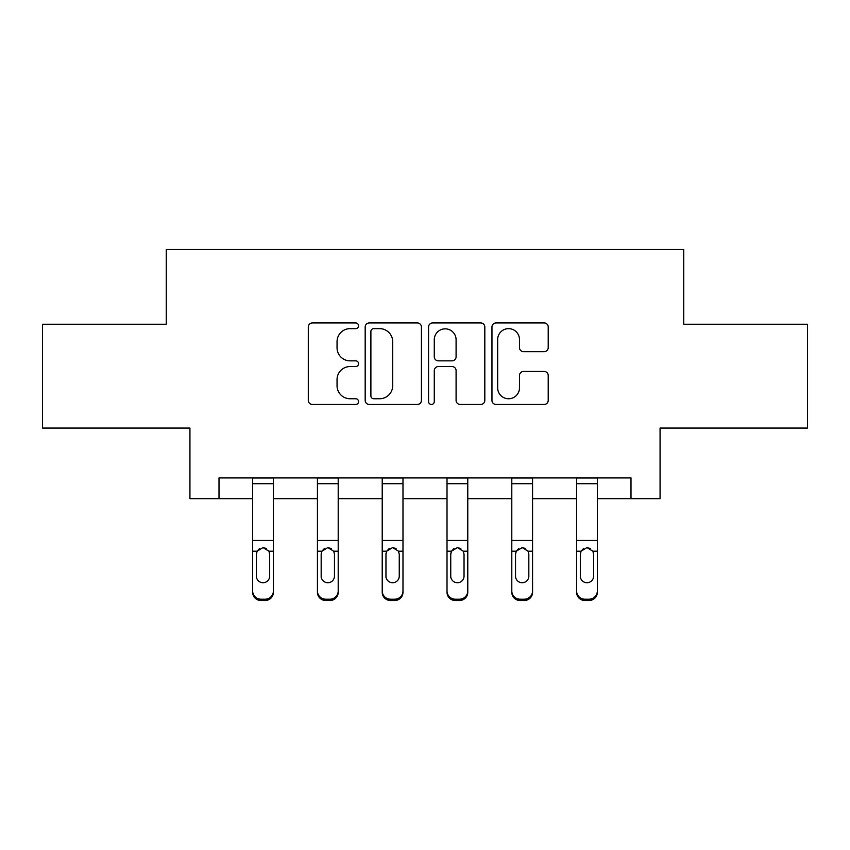 <?xml version="1.0" encoding="UTF-8"?>
<svg xmlns="http://www.w3.org/2000/svg" width="850" height="850" viewBox="0 0 850 850"><rect width="100%" height="100%" fill="white"/><g stroke="black" fill="none" stroke-linecap="round" stroke-linejoin="round"><path stroke-width="1.27" d="M358.551 325.784A2.858 2.858 0 0 0 355.704 322.936L312.386 322.936A4.08 4.08 0 0 0 308.306 327.016L308.306 400.392A4.08 4.08 0 0 0 312.386 404.462L355.704 404.462A2.858 2.858 0 0 0 358.551 401.614A2.858 2.858 0 0 0 355.704 398.756L350.094 398.756A13.047 13.047 0 0 1 337.046 385.709L337.046 379.599A13.047 13.047 0 0 1 350.094 366.552L355.704 366.552A2.858 2.858 0 0 0 358.551 363.704A2.858 2.858 0 0 0 355.704 360.846L350.094 360.846A13.047 13.047 0 0 1 337.046 347.799L337.046 341.689A13.047 13.047 0 0 1 350.094 328.642L355.704 328.642A2.858 2.858 0 0 0 358.551 325.784M544.138 351.677A4.08 4.08 0 0 0 548.218 347.597L548.218 327.016A4.08 4.08 0 0 0 544.138 322.936L496.039 322.936A4.08 4.08 0 0 0 491.959 327.016L491.959 400.392A4.08 4.08 0 0 0 496.039 404.462L544.138 404.462A4.08 4.08 0 0 0 548.218 400.392L548.218 375.519A4.08 4.08 0 0 0 544.138 371.45L523.547 371.45A4.08 4.08 0 0 0 519.477 375.519L519.477 387.855A10.901 10.901 0 0 1 508.566 398.756A10.901 10.901 0 0 1 497.664 387.855L497.664 339.543A10.901 10.901 0 0 1 508.566 328.642A10.901 10.901 0 0 1 519.477 339.543L519.477 347.597A4.08 4.08 0 0 0 523.547 351.677L544.138 351.677M219.002 498.674L219.002 477.913L630.997 477.913L630.997 498.674L660.067 498.674L660.067 428.071L807.5 428.071L807.5 324.243L683.74 324.243L683.74 249.486L166.26 249.486L166.26 324.243L42.5 324.243L42.5 428.071L189.933 428.071L189.933 498.674L252.652 498.674M421.43 327.016A4.08 4.08 0 0 0 417.361 322.936L369.251 322.936A4.08 4.08 0 0 0 365.181 327.016L365.181 400.392A4.08 4.08 0 0 0 369.251 404.462L417.361 404.462A4.08 4.08 0 0 0 421.43 400.392L421.43 327.016M432.639 322.936L480.749 322.936A4.08 4.08 0 0 1 484.819 327.016L484.819 400.392A4.08 4.08 0 0 1 480.749 404.462L460.158 404.462A4.08 4.08 0 0 1 456.089 400.392L456.089 370.632A4.08 4.08 0 0 0 452.009 366.552L438.356 366.552A4.08 4.08 0 0 0 434.276 370.632L434.276 401.614A2.858 2.858 0 0 1 431.418 404.462A2.858 2.858 0 0 1 428.57 401.614L428.57 327.016A4.08 4.08 0 0 1 432.639 322.936M273.413 498.674L317.433 498.674M338.204 498.674L382.224 498.674M402.985 498.674L447.015 498.674M467.776 498.674L511.796 498.674M532.567 498.674L576.587 498.674M597.348 498.674L630.997 498.674M373.734 328.642A2.858 2.858 0 0 0 370.887 331.5L370.887 395.909A2.858 2.858 0 0 0 373.734 398.756L379.652 398.756A13.047 13.047 0 0 0 392.689 385.709L392.689 341.689A13.047 13.047 0 0 0 379.652 328.642L373.734 328.642M456.089 339.756A10.901 10.901 0 0 0 445.177 328.844A10.901 10.901 0 0 0 434.276 339.756L434.276 356.766A4.08 4.08 0 0 0 438.356 360.846L452.009 360.846A4.08 4.08 0 0 0 456.089 356.766L456.089 339.756M252.652 552.5L252.652 592.269A8.309 8.245 180 0 0 260.95 600.514L265.104 600.514L265.104 599.207A8.309 8.245 -0 0 0 273.413 590.963L273.413 592.269A8.309 8.245 180 0 1 265.104 600.514M269.673 576.13L269.673 554.264L269.673 576.13A6.641 6.588 180 0 1 263.033 582.728A6.641 6.588 180 0 0 269.673 576.13M256.381 577.437L256.381 576.13A6.641 6.588 180 0 0 263.033 582.728M259.558 548.558L257.125 551.204L256.381 553.743M266.496 548.558L263.033 547.581L268.94 551.204L269.673 554.264M273.413 477.913L273.413 590.963M260.95 599.207L260.95 600.514A8.309 8.245 180 0 1 252.652 592.269L252.652 590.963A8.309 8.245 -0 0 0 260.95 599.207L265.104 599.207M252.652 477.913L252.652 590.963M252.652 551.204L257.125 551.204L256.381 554.264L256.381 576.13M257.125 551.204L263.033 547.581M317.433 552.5L317.433 592.269A8.309 8.245 180 0 0 325.741 600.514L329.896 600.514L329.896 599.207A8.309 8.245 -0 0 0 338.204 590.963L338.204 592.269A8.309 8.245 180 0 1 329.896 600.514M334.464 576.13L334.464 554.264L334.464 576.13A6.641 6.588 180 0 1 327.813 582.728A6.641 6.588 180 0 0 334.464 576.13M321.172 577.437L321.172 576.13A6.641 6.588 180 0 0 327.813 582.728M324.349 548.558L321.906 551.204L321.172 553.743M331.288 548.558L327.813 547.581L333.731 551.204L334.464 554.264M382.224 552.5L382.224 592.269A8.309 8.245 180 0 0 390.533 600.514L394.687 600.514L394.687 599.207A8.309 8.245 -0 0 0 402.985 590.963L402.985 592.269A8.309 8.245 180 0 1 394.687 600.514M399.256 576.13L399.256 554.264L399.256 576.13A6.641 6.588 180 0 1 392.604 582.728A6.641 6.588 180 0 0 399.256 576.13M385.964 577.437L385.964 576.13A6.641 6.588 180 0 0 392.604 582.728M389.141 548.558L386.697 551.204L385.964 553.743M396.068 548.558L392.604 547.581L398.512 551.204L399.256 554.264M338.204 477.913L338.204 590.963M325.741 599.207L325.741 600.514A8.309 8.245 180 0 1 317.433 592.269L317.433 590.963A8.309 8.245 -0 0 0 325.741 599.207L329.896 599.207M317.433 477.913L317.433 590.963M317.433 551.204L321.906 551.204L321.172 554.264L321.172 576.13M321.906 551.204L327.813 547.581M402.985 477.913L402.985 590.963M390.533 599.207L390.533 600.514A8.309 8.245 180 0 1 382.224 592.269L382.224 590.963A8.309 8.245 -0 0 0 390.533 599.207L394.687 599.207M382.224 477.913L382.224 590.963M382.224 551.204L386.697 551.204L385.964 554.264L385.964 576.13M386.697 551.204L392.604 547.581M447.015 552.5L447.015 592.269A8.309 8.245 180 0 0 455.313 600.514L459.467 600.514L459.467 599.207A8.309 8.245 -0 0 0 467.776 590.963L467.776 592.269A8.309 8.245 180 0 1 459.467 600.514M464.036 576.13L464.036 554.264L464.036 576.13A6.641 6.588 180 0 1 457.396 582.728A6.641 6.588 180 0 0 464.036 576.13M450.744 577.437L450.744 576.13A6.641 6.588 180 0 0 457.396 582.728M453.932 548.558L451.488 551.204L450.744 553.743M460.859 548.558L457.396 547.581L463.303 551.204L464.036 554.264M511.796 552.5L511.796 592.269A8.309 8.245 180 0 0 520.104 600.514L524.259 600.514L524.259 599.207A8.309 8.245 -0 0 0 532.567 590.963L532.567 592.269A8.309 8.245 180 0 1 524.259 600.514M528.827 576.13L528.827 554.264L528.827 576.13A6.641 6.588 180 0 1 522.187 582.728A6.641 6.588 180 0 0 528.827 576.13M515.536 577.437L515.536 576.13A6.641 6.588 180 0 0 522.187 582.728M518.712 548.558L516.269 551.204L515.536 553.743M525.651 548.558L522.187 547.581L528.094 551.204L528.827 554.264M576.587 552.5L576.587 592.269A8.309 8.245 180 0 0 584.896 600.514L589.05 600.514L589.05 599.207A8.309 8.245 -0 0 0 597.348 590.963L597.348 592.269A8.309 8.245 180 0 1 589.05 600.514M593.619 576.13L593.619 554.264L593.619 576.13A6.641 6.588 180 0 1 586.968 582.728A6.641 6.588 180 0 0 593.619 576.13M580.327 577.437L580.327 576.13A6.641 6.588 180 0 0 586.968 582.728M583.504 548.558L581.06 551.204L580.327 553.743M590.442 548.558L586.968 547.581L592.875 551.204L593.619 554.264M467.776 477.913L467.776 590.963M455.313 599.207L455.313 600.514A8.309 8.245 180 0 1 447.015 592.269L447.015 590.963A8.309 8.245 -0 0 0 455.313 599.207L459.467 599.207M447.015 477.913L447.015 590.963M447.015 551.204L451.488 551.204L450.744 554.264L450.744 576.13M451.488 551.204L457.396 547.581M532.567 477.913L532.567 590.963M520.104 599.207L520.104 600.514A8.309 8.245 180 0 1 511.796 592.269L511.796 590.963A8.309 8.245 -0 0 0 520.104 599.207L524.259 599.207M511.796 477.913L511.796 590.963M511.796 551.204L516.269 551.204L515.536 554.264L515.536 576.13M516.269 551.204L522.187 547.581M597.348 477.913L597.348 590.963M584.896 599.207L584.896 600.514A8.309 8.245 180 0 1 576.587 592.269L576.587 590.963A8.309 8.245 -0 0 0 584.896 599.207L589.05 599.207M576.587 477.913L576.587 590.963M576.587 551.204L581.06 551.204L580.327 554.264L580.327 576.13M581.06 551.204L586.968 547.581M252.652 477.998L273.413 477.998M268.94 551.204L273.413 551.204M252.652 540.462L273.413 540.462M252.652 483.692L273.413 483.692M317.433 477.998L338.204 477.998M333.731 551.204L338.204 551.204M317.433 540.462L338.204 540.462M317.433 483.692L338.204 483.692M382.224 477.998L402.985 477.998M398.512 551.204L402.985 551.204M382.224 540.462L402.985 540.462M382.224 483.692L402.985 483.692M447.015 477.998L467.776 477.998M463.303 551.204L467.776 551.204M447.015 540.462L467.776 540.462M447.015 483.692L467.776 483.692M511.796 477.998L532.567 477.998M528.094 551.204L532.567 551.204M511.796 540.462L532.567 540.462M511.796 483.692L532.567 483.692M576.587 477.998L597.348 477.998M592.875 551.204L597.348 551.204M576.587 540.462L597.348 540.462M576.587 483.692L597.348 483.692"/></g></svg>
